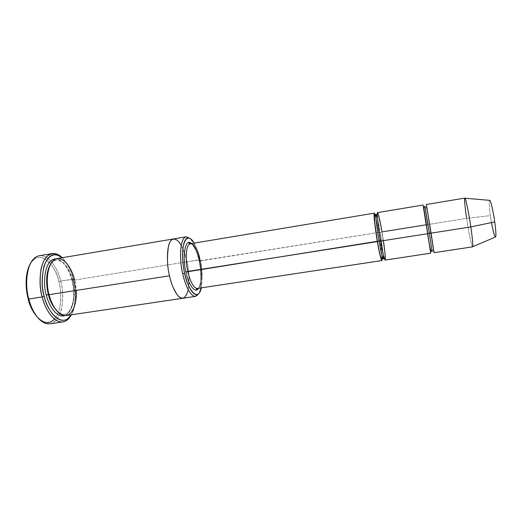 <?xml version="1.0" encoding="UTF-8"?>
<svg xmlns="http://www.w3.org/2000/svg" width="522" height="522" viewBox="0 0 522 522"><rect width="100%" height="100%" fill="white"/><g stroke="black" fill="none" stroke-linecap="round" stroke-linejoin="round"><path stroke-width="0.39" stroke-dasharray="2.61 1.96" d="M382 255.545L378.894 232.381L199.078 260.902C197.942 254.286 195.417 248.505 191.496 243.559C195.417 248.505 197.942 254.286 199.078 260.902L199.078 260.902C200.572 267.062 202.19 281.717 198.588 288.268C202.19 281.717 200.572 267.062 199.078 260.902L200.076 261.007C201.942 267.473 203.162 287.074 197.466 288.438C203.162 287.074 201.942 267.473 200.076 261.007C198.928 255.075 194.974 243.402 190.373 243.741M34.367 259.042L35.228 257.463C47.691 249.614 58.993 271.14 60.682 281.084L58.836 281.626C57.211 272.073 46.328 251.46 34.367 259.042L29.956 264.334C40.736 245.542 57.811 270.018 58.836 281.626C61.218 289.821 62.901 309.109 54.516 319.125M49.968 323.81C64.402 320.847 64.278 290.689 60.682 281.084L73.765 279.224C75.899 287.107 77.713 303.876 71.325 314.818C77.713 303.876 75.899 287.107 73.765 279.224C72.356 271.649 68.519 264.478 62.262 257.718C68.519 264.478 72.356 271.649 73.765 279.224L73.106 279.081C71.71 271.799 68.082 264.667 62.222 257.679C68.082 264.667 71.71 271.799 73.106 279.081L60.682 281.084C58.777 272.177 50.778 254.514 39.17 255.78M181.199 245.457C184.051 251.16 185.969 256.609 186.961 261.796C189.466 270.272 190.98 296.072 182.974 298.225C190.98 296.072 189.466 270.272 186.961 261.796L72.656 280.392C75.481 288.105 75.683 312.078 64.721 314.342C75.683 312.078 75.481 288.105 72.656 280.392L71.899 280.314L72.656 280.392C71.142 273.26 64.924 259.271 56.128 260.217C53.727 260.661 51.704 262.292 50.053 265.111C51.704 262.292 53.727 260.661 56.128 260.217C64.924 259.271 71.142 273.26 72.656 280.392L186.961 261.796C185.44 254.018 180.097 238.613 173.558 238.926C180.097 238.613 185.44 254.018 186.961 261.796L200.226 259.93C202.301 267.727 202.667 277.038 201.316 287.857C202.667 277.038 202.301 267.727 200.226 259.93C199.215 254.468 197.212 248.857 194.21 243.102C197.212 248.857 199.215 254.468 200.226 259.93L199.234 259.825C197.884 251.982 194.869 244.89 190.191 238.561C194.869 244.89 197.884 251.982 199.234 259.825L186.961 261.796C185.44 253.986 180.025 238.43 173.461 238.939M464.821 198.099C463.967 198.712 465.624 211.847 466.609 218.34L429.352 224.303L426.37 204.493M489.819 200.363C488.481 199.482 489.61 210.451 490.393 215.632L466.609 218.34L490.393 215.632C489.688 210.842 488.664 201.538 489.525 200.337M431.081 233.151L426.441 204.774L429.293 224.401C427.609 211.032 426.167 205.022 424.973 206.373L427.805 224.838L426.37 224.917L427.805 224.838L432.112 251.323L427.805 224.838L429.293 224.401L427.805 224.838M427.564 233.706L426.154 224.812L382.006 231.885L383.396 240.655M429.352 224.303L434.023 252.681L429.352 224.303L466.609 218.34C467.582 225.543 471.294 246.495 472.56 246.854M385.079 260.08C386.156 259.375 383.278 238.848 382.006 231.885L380.407 232.42L377.504 217.942L380.407 232.42L379.305 232.512L380.407 232.42L383.389 255.03L380.407 232.42L382.006 231.885C380.962 225.569 378.528 212.904 377.543 212.611M375.148 214.699L378.894 232.381L376.023 217.876M71.899 280.314L71.99 280.249C70.385 273.078 64.676 259.623 55.874 258.925C64.676 259.623 70.385 273.078 71.99 280.249L71.899 280.314C73.922 288.823 74.137 296.698 72.538 303.941C69.948 311.112 67.521 314.551 65.257 314.27L64.721 314.342C62.177 314.616 59.743 313.689 57.427 311.569C59.743 313.689 62.177 314.616 64.721 314.342L64.18 314.433C64.128 315.144 62.294 314.44 58.673 312.313C54.653 308.789 51.489 302.89 49.172 294.597L49.172 294.597C45.668 282.872 47.972 267.545 51.208 263.701C53.883 260.83 55.345 259.695 55.586 260.302L56.663 260.119C56.676 259.31 58.627 260.093 62.529 262.455C66.627 266.272 69.752 272.223 71.899 280.314M64.878 315.653C75.409 311.243 74.685 288.124 71.99 280.249C74.685 288.124 75.409 311.243 64.878 315.653M66.196 315.582C77.706 313.2 77.471 287.955 74.509 279.851L76.147 290.434M74.509 279.851C72.917 272.347 66.385 257.587 57.146 258.579M423.068 205.042L430.709 253.183M200.076 261.007L378.894 232.381C379.97 238.528 382.091 252.7 382.156 258.84M182.876 298.238C190.974 296.326 189.486 270.305 186.961 261.796C189.01 269.378 189.427 278.657 188.214 289.645M198.902 293.423C203.038 284.725 201.035 267.368 199.234 259.825C201.714 268.373 203.339 294.486 195.633 296.346M73.106 279.081C75.22 287.067 77.099 303.171 71.299 314.864C77.099 303.171 75.22 287.067 73.106 279.081M491.502 222.587L490.393 215.632C491.058 221.361 494.399 238.619 495.632 236.962M472.684 246.71C471.705 248.576 467.601 225.824 466.609 218.34M38.563 318.531L44.39 322.198C52.174 323.438 57.329 318.433 59.854 307.177C61.231 296.744 60.891 288.222 58.836 281.626L60.682 281.084C62.823 287.961 63.182 296.835 61.759 307.719C59.886 318.172 53.061 325.982 45.701 323.431L44.39 322.198M191.489 243.559C194.536 246.423 197.062 252.204 199.078 260.902L199.078 260.902C201.642 271.825 201.081 284.797 198.582 288.268M432.112 251.323C433.299 251.852 433.456 249.829 432.575 245.242L429.293 224.401M384.309 258.501C384.936 258.651 385.106 256.883 384.831 253.203L381.941 231.964L378.724 216.591C378.189 214.953 377.713 214.203 377.302 214.353"/><path stroke-width="0.78" d="M376.023 217.876C374.378 211.39 373.804 211.808 374.294 219.136L377.367 241.601L187.855 271.407C185.865 264.628 184.795 244.962 190.373 243.741C184.795 244.962 185.865 264.628 187.855 271.407C189.062 277.58 193.075 288.823 197.466 288.438C193.075 288.823 189.062 277.58 187.855 271.407L185.956 272.008C187.222 279.981 194.027 295.504 198.588 288.268C194.027 295.504 187.222 279.981 185.956 272.008C182.909 263.395 183.509 236.466 191.496 243.559C183.509 236.466 182.909 263.395 185.956 272.008L379.063 241.014C377.804 234.182 375.148 214.927 376.199 214.464L377.504 217.942L376.199 214.464C375.148 214.927 377.804 234.182 379.063 241.014L377.367 241.601C378.822 251.265 383.037 269.156 382 255.545M54.516 319.125C43.62 330.863 29.924 310.107 28.195 298.825C25.976 290.956 24.293 275.329 29.956 264.334C24.293 275.329 25.976 290.956 28.195 298.825L28.801 299.028C25.702 289.579 24.58 265.548 35.228 257.463M44.292 296.307C39.607 285.456 42.034 251.16 57.139 254.925L62.262 257.718C54.399 251.995 48.298 254.853 43.952 266.279C41.59 278.18 41.701 288.19 44.292 296.307C45.884 308.613 61.492 330.498 71.325 314.818L67.318 319.059C56.657 325.369 46.204 306.492 44.292 296.307L42.243 296.927L44.292 296.307M62.222 257.679L55.743 253.744C48.292 252.87 43.339 258.201 40.892 269.743C39.574 280.692 40.018 289.756 42.243 296.927C38.347 286.578 38.576 256.25 52.083 253.575C55.697 253.17 59.077 254.534 62.222 257.679M184.638 273.117C182.093 264.478 180.775 239.52 187.894 238.032C190.099 237.947 192.207 239.637 194.21 243.102C189.46 235.729 185.806 236.629 183.261 245.81C182.171 256.335 182.628 265.437 184.638 273.117C186.06 284.849 197.492 305.05 201.316 287.857C200.383 291.922 198.908 294.18 196.872 294.63C191.306 295.171 186.184 280.98 184.638 273.117L182.726 273.724L184.638 273.117M190.191 238.561L186.217 236.786C178.674 238.3 180.025 264.615 182.726 273.724C180.038 264.628 178.668 238.404 186.178 236.792L190.191 238.561M489.525 200.337C490.797 199.319 494.027 216.036 494.719 221.915L470.818 226.9C469.8 219.299 466.029 198.203 464.821 198.099L426.37 204.493L431.081 233.151L470.818 226.9L494.719 221.915C494.034 216.441 491.372 201.981 489.819 200.363L464.985 198.197C466.427 200.272 469.82 219.599 470.818 226.9C471.79 233.354 473.232 244.883 472.684 246.71L495.632 236.962C496.363 235.442 495.424 226.75 494.719 221.915C495.43 226.809 496.331 235.239 495.639 236.949C494.889 238.443 492.651 229.367 491.502 222.587M466.609 218.34C465.565 211.554 463.784 197.114 464.985 198.197M383.396 240.655C384.714 249.327 385.973 261.398 384.916 259.969C383.827 258.24 381.732 247.428 380.668 241.079C379.396 233.96 376.897 216.408 377.38 212.93C378.091 210.862 380.877 224.962 382.006 231.885L426.154 224.812L423.127 205.322L427.675 233.686L429.319 233.106L424.973 206.373L429.319 233.106L427.675 233.686L430.696 253.046L427.564 233.706M432.112 251.323L429.319 233.106L432.112 251.323C430.891 252.661 429.436 246.743 427.746 233.569L424.073 209.609C423.857 207.11 424.158 206.033 424.973 206.373L427.805 224.838M434.023 252.681L431.081 233.151L429.319 233.106L431.081 233.151L434.023 252.681L472.56 246.854C473.408 246.43 471.849 233.699 470.818 226.9L431.081 233.151M379.305 232.512L378.894 232.381L379.305 232.512M383.389 255.03L383.226 258.736C382.339 258.599 380.088 247.16 379.063 241.014C380.088 247.16 382.339 258.599 383.226 258.736L383.389 255.03M380.662 241.04L379.063 241.014L380.662 241.04M52.083 253.575L39.17 255.78C25.252 258.527 24.854 288.738 28.801 299.028L42.243 296.927L28.801 299.028C30.902 308.463 39.163 325.023 49.968 323.81L62.927 321.911C52.441 323.079 44.324 306.407 42.243 296.927C44.239 307.575 55.215 327.255 66.359 320.612L71.299 314.864C69.126 318.962 66.34 321.311 62.927 321.911M46.373 295.1L48.402 294.493C46.536 287.811 45.107 274.063 50.053 265.111C45.107 274.063 46.536 287.811 48.402 294.493L46.373 295.1C48.076 303.373 55.776 318.498 64.878 315.653C55.776 318.498 48.076 303.373 46.373 295.1C42.817 286.2 43.698 258.873 55.874 258.925C43.698 258.873 42.817 286.2 46.373 295.1M57.427 311.569C52.663 306.297 49.655 300.607 48.402 294.493C49.655 300.607 52.663 306.297 57.427 311.569M76.147 290.434C77.243 300.861 73.184 316.169 64.832 315.647C56.617 314.74 50.83 302.271 49.061 294.682L169.533 275.792C166.786 266.749 165.572 240.616 173.461 238.939C165.572 240.616 166.786 266.749 169.533 275.792L49.061 294.682C50.778 302.558 57.485 316.547 66.196 315.582L182.876 298.245C176.704 298.819 171.17 284.027 169.526 275.792C171.17 284.072 176.775 298.995 182.974 298.225L182.876 298.245M48.996 294.441L48.402 294.493L48.996 294.441M186.178 236.792L173.558 238.926C165.585 240.355 166.759 266.709 169.526 275.792C167.268 267.388 166.91 257.548 168.456 246.286C170.687 236.244 177.147 237.523 181.199 245.457M173.461 238.939L57.146 258.579C45.969 260.804 45.858 286.089 49.061 294.682C46.295 286.265 45.74 264.654 55.221 259.206C64.963 255.473 72.897 271.649 74.509 279.851M382.156 258.84L381.869 260.563C380.884 260.419 378.457 248.191 377.367 241.601C376.003 234.274 373.171 213.642 374.346 213.146L375.148 214.699M427.675 233.686L423.068 205.042L377.543 212.611C376.46 213.093 379.318 233.745 380.668 241.079L427.675 233.686L380.668 241.079C381.765 247.676 384.159 259.93 385.079 260.08L430.709 253.183L427.675 233.686M188.214 289.645C186.073 298.401 182.609 300.359 177.806 295.53C173.656 289.521 170.896 282.944 169.533 275.792C171.17 284.027 176.704 298.819 182.876 298.238L195.633 296.346C189.747 296.881 184.351 281.997 182.726 273.724C184.357 282.017 189.78 296.953 195.672 296.339L198.902 293.423M45.701 323.431C36.612 320.325 30.837 307.262 28.801 299.028L28.195 298.825C29.669 305.742 33.121 312.313 38.563 318.531M374.346 213.146L190.373 243.741C194.974 243.402 198.928 255.075 200.076 261.007M381.869 260.563L197.466 288.438C196.311 289.071 196.024 289.593 196.611 289.997L198.582 288.268M57.139 254.925L55.743 253.744M187.894 238.032L186.217 236.786M384.309 258.501L382.952 258.781L381.138 257.855C380.642 257.046 379.442 252.824 377.439 241.503L374.926 224.127L374.509 215.788L375.925 214.509L377.302 214.353M196.872 294.63L195.672 296.339M67.318 319.059L66.359 320.612M190.373 243.741C189.075 243.493 188.644 243.089 189.075 242.521L191.489 243.559"/></g></svg>

